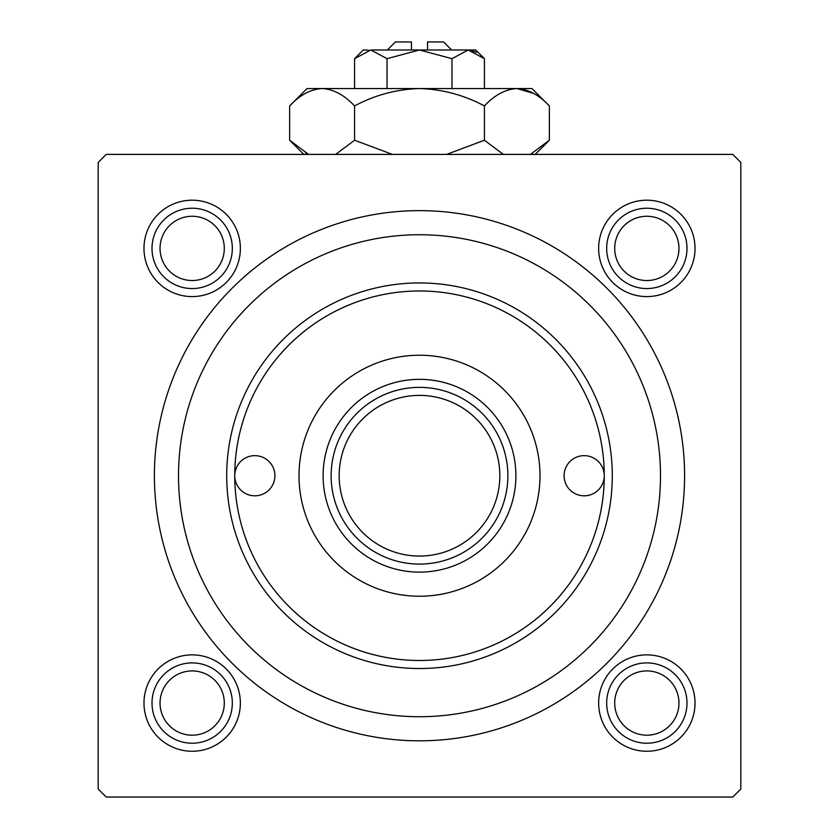 <?xml version="1.0" encoding="UTF-8"?>
<svg xmlns="http://www.w3.org/2000/svg" width="839" height="839" viewBox="0 0 839 839"><rect width="100%" height="100%" fill="white"/><g stroke="black" fill="none" stroke-linecap="round" stroke-linejoin="round"><path stroke-width="1.26" d="M598.637 248.396A48.201 48.201 0 0 1 646.838 200.196A48.201 48.201 0 0 1 695.028 248.396A48.201 48.201 0 0 1 646.838 296.597A48.201 48.201 0 0 1 598.637 248.396M598.637 703.061A48.201 48.201 0 0 1 646.838 654.871A48.201 48.201 0 0 1 695.028 703.061A48.201 48.201 0 0 1 646.838 751.262A48.201 48.201 0 0 1 598.637 703.061M143.972 703.061A48.201 48.201 0 0 1 192.162 654.871A48.201 48.201 0 0 1 240.363 703.061A48.201 48.201 0 0 1 192.162 751.262A48.201 48.201 0 0 1 143.972 703.061M143.972 248.396A48.201 48.201 0 0 1 192.162 200.196A48.201 48.201 0 0 1 240.363 248.396A48.201 48.201 0 0 1 192.162 296.597A48.201 48.201 0 0 1 143.972 248.396M154.407 475.734A265.093 265.093 0 0 1 419.5 210.641A265.093 265.093 0 0 1 684.593 475.734A265.093 265.093 0 0 1 419.5 740.816A265.093 265.093 0 0 1 154.407 475.734M732.783 154.407L106.217 154.407L98.184 162.441L98.184 789.017L106.217 797.05L732.783 797.05L740.816 789.017L740.816 162.441L732.783 154.407M604.258 475.734A20.084 20.084 0 0 0 584.175 455.65A20.084 20.084 0 0 0 564.091 475.734A20.084 20.084 0 0 0 584.175 495.818A20.084 20.084 0 0 0 604.258 475.734A184.758 184.758 0 0 0 419.5 290.976A184.758 184.758 0 0 0 234.742 475.734A184.758 184.758 0 0 0 419.5 660.492A184.758 184.758 0 0 0 604.258 475.734M274.909 475.734A20.084 20.084 0 0 0 254.825 455.65A20.084 20.084 0 0 0 234.742 475.734A20.084 20.084 0 0 0 254.825 495.818A20.084 20.084 0 0 0 274.909 475.734M539.991 475.734A120.491 120.491 0 0 0 419.5 355.233A120.491 120.491 0 0 0 299.009 475.734A120.491 120.491 0 0 0 419.5 596.225A120.491 120.491 0 0 0 539.991 475.734M612.292 475.734A192.792 192.792 0 0 1 419.5 668.526A192.792 192.792 0 0 1 226.708 475.734A192.792 192.792 0 0 1 419.5 282.942A192.792 192.792 0 0 1 612.292 475.734M178.508 475.734A240.992 240.992 0 0 0 419.5 716.716A240.992 240.992 0 0 0 660.492 475.734A240.992 240.992 0 0 0 419.5 234.742A240.992 240.992 0 0 0 178.508 475.734M614.704 703.061A32.134 32.134 0 0 0 646.838 735.195A32.134 32.134 0 0 0 678.961 703.061A32.134 32.134 0 0 0 646.838 670.927A32.134 32.134 0 0 0 614.704 703.061M686.994 703.061A40.167 40.167 0 0 1 646.838 743.228A40.167 40.167 0 0 1 606.67 703.061A40.167 40.167 0 0 1 646.838 662.904A40.167 40.167 0 0 1 686.994 703.061M160.039 703.061A32.134 32.134 0 0 0 192.162 735.195A32.134 32.134 0 0 0 224.296 703.061A32.134 32.134 0 0 0 192.162 670.927A32.134 32.134 0 0 0 160.039 703.061M232.33 703.061A40.167 40.167 0 0 1 192.162 743.228A40.167 40.167 0 0 1 152.006 703.061A40.167 40.167 0 0 1 192.162 662.904A40.167 40.167 0 0 1 232.33 703.061M678.961 248.396A32.134 32.134 0 0 0 646.838 216.263A32.134 32.134 0 0 0 614.704 248.396A32.134 32.134 0 0 0 646.838 280.53A32.134 32.134 0 0 0 678.961 248.396M606.67 248.396A40.167 40.167 0 0 1 646.838 208.229A40.167 40.167 0 0 1 686.994 248.396A40.167 40.167 0 0 1 646.838 288.564A40.167 40.167 0 0 1 606.67 248.396M224.296 248.396A32.134 32.134 0 0 0 192.162 216.263A32.134 32.134 0 0 0 160.039 248.396A32.134 32.134 0 0 0 192.162 280.53A32.134 32.134 0 0 0 224.296 248.396M152.006 248.396A40.167 40.167 0 0 1 192.162 208.229A40.167 40.167 0 0 1 232.33 248.396A40.167 40.167 0 0 1 192.162 288.564A40.167 40.167 0 0 1 152.006 248.396M419.5 572.125A96.391 96.391 0 0 1 323.109 475.734A96.391 96.391 0 0 1 419.5 379.333A96.391 96.391 0 0 1 515.891 475.734A96.391 96.391 0 0 1 419.5 572.125M507.868 475.734A88.368 88.368 0 0 1 419.5 564.091A88.368 88.368 0 0 1 331.132 475.734A88.368 88.368 0 0 1 419.5 387.366A88.368 88.368 0 0 1 507.868 475.734A88.368 88.368 0 0 0 419.5 387.366A88.368 88.368 0 0 0 331.132 475.734M387.366 49.983L395.4 41.95L411.467 41.95L411.467 49.983M368.562 50.162L363.266 49.983L354.572 58.678L370.807 49.983L387.031 58.678L419.5 49.983L451.969 58.678L468.193 49.983L484.428 58.678L484.428 88.546M451.969 58.678L451.969 88.546M476.521 52.396L470.438 50.162M354.572 58.678L354.572 88.546M387.031 58.678L387.031 88.546M308.574 154.407L289.644 140.228L289.644 105.934L307.043 88.546L531.957 88.546L549.356 105.934L549.356 140.228L530.437 154.407M289.644 105.934C299.743 95.069 310.566 89.27 322.103 88.546C333.513 89.207 344.326 95.006 354.572 105.934C374.886 95.048 396.522 89.249 419.5 88.546C442.394 89.238 464.04 95.038 484.428 105.934C494.538 95.069 505.361 89.27 516.897 88.546C528.297 89.207 539.12 95.006 549.356 105.934M484.428 105.934L484.428 140.228L446.579 154.407M503.358 154.407L484.428 140.228M533.499 93.339L516.897 88.546M305.501 152.824L308.563 154.407M322.103 88.546L317.624 88.903M354.572 105.934L354.572 140.228L335.642 154.407M392.432 154.407L354.572 140.228M370.807 49.983L475.734 49.983L484.428 58.678M427.533 49.983L427.533 41.95L443.6 41.95L451.634 49.983M339.166 475.734A80.334 80.334 0 0 0 419.5 556.058A80.334 80.334 0 0 0 499.834 475.734A80.334 80.334 0 0 0 419.5 395.4A80.334 80.334 0 0 0 339.166 475.734M303.823 154.407L289.644 140.228M535.177 154.407L549.356 140.228"/></g></svg>
